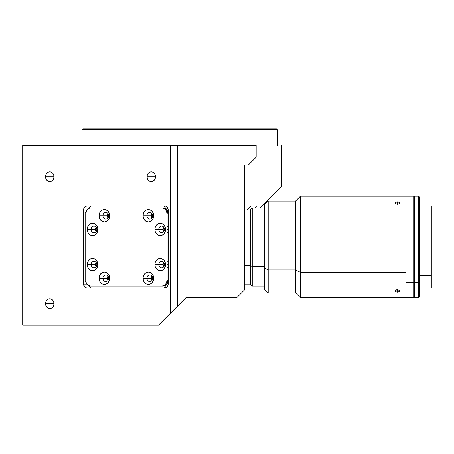 <?xml version="1.0" encoding="UTF-8"?>
<svg xmlns="http://www.w3.org/2000/svg" width="454" height="454" viewBox="0 0 454 454"><rect width="100%" height="100%" fill="white"/><g stroke="black" fill="none" stroke-linecap="round" stroke-linejoin="round"><path stroke-width="0.68" d="M230.819 128.845L276.452 128.845L277.428 129.821L277.428 145.445L277.428 129.821L276.452 128.845L83.071 128.845L82.095 129.821L277.428 129.821L82.095 129.821L82.095 145.445L82.095 129.821L83.071 128.845L128.703 128.845M45.536 176.702A4.886 4.228 90 0 1 49.764 171.816A4.886 4.228 90 0 1 53.998 176.702L45.536 176.702L53.998 176.702A4.886 4.228 90 0 1 49.764 181.583A4.886 4.228 90 0 1 45.536 176.702L45.86 174.83L46.773 173.246L48.147 172.191L49.764 171.816L51.387 172.191L52.755 173.246L53.674 174.83L53.998 176.702L53.674 178.57L52.755 180.153L51.387 181.214L49.764 181.583L48.147 181.214L46.773 180.153L45.86 178.57L45.536 176.702M147.039 176.702A4.886 4.228 90 0 1 151.267 171.816A4.886 4.228 90 0 1 155.495 176.702L147.039 176.702L155.495 176.702A4.886 4.228 90 0 1 151.267 181.583A4.886 4.228 90 0 1 147.039 176.702L147.357 174.83L148.276 173.246L149.65 172.191L151.267 171.816L152.884 172.191L154.258 173.246L155.172 174.83L155.495 176.702L155.172 178.57L154.258 180.153L152.884 181.214L151.267 181.583L149.65 181.214L148.276 180.153L147.357 178.57L147.039 176.702M45.536 303.669A4.886 4.228 90 0 1 49.764 298.789A4.886 4.228 90 0 1 53.998 303.669L45.536 303.669L53.998 303.669A4.886 4.228 90 0 1 49.764 308.555A4.886 4.228 90 0 1 45.536 303.669L45.86 301.802L46.773 300.219L48.147 299.158L49.764 298.789L51.387 299.158L52.755 300.219L53.674 301.802L53.998 303.669L53.674 305.536L52.755 307.125L51.387 308.181L49.764 308.555L48.147 308.181L46.773 307.125L45.86 305.536L45.536 303.669M233.481 128.845L126.042 128.845M132.789 128.845L134.18 128.845M225.343 128.845L226.733 128.845M281.338 186.883L262.219 206.002L244.434 206.002L262.219 206.002L281.338 186.883L281.338 145.445L281.338 186.883M256.158 157.169L248.344 164.978L244.434 164.978L248.344 164.978L256.158 157.169L256.158 145.445L256.158 157.169M256.158 145.445L22.7 145.445L22.7 325.155L22.7 145.445L170.471 145.445L170.471 313.175L170.471 145.445L177.718 145.445L177.718 305.928L177.718 145.445L179.977 145.445L179.977 303.669L179.977 145.445L256.158 145.445M168.179 209.907L168.179 284.136A3.904 3.382 90 0 1 164.796 288.04L86.981 288.04A3.904 3.382 90 0 1 83.593 284.136L87.066 284.136L83.593 284.136L83.593 209.907L87.066 209.907L83.593 209.907A3.904 3.382 90 0 1 86.981 206.002L164.796 206.002A3.904 3.382 90 0 1 168.179 209.907L168.179 284.136L167.611 286.304L166.675 287.382L164.796 288.04L86.981 288.04L85.687 287.745L84.586 286.9L83.593 284.136L83.593 209.907L84.166 207.739L85.097 206.661L86.981 206.002L164.796 206.002L166.09 206.298L167.186 207.143L168.179 209.907M108.41 214.379L108.41 217.16M108.41 276.889L108.41 279.664M158.486 325.155L179.977 303.669L158.486 325.155L22.7 325.155L158.486 325.155M185.834 297.807L179.977 303.669L185.834 297.807L236.619 297.807L244.434 289.998L244.434 164.978L244.434 289.998L236.619 297.807L185.834 297.807M256.692 206.002L254.739 207.955L256.692 206.002M247.26 209.907L251.17 206.002M260.267 207.955L262.219 206.002L260.267 207.955M96.18 262.491A3.32 2.877 -90 0 0 95.527 264.603L91.084 264.603A3.32 2.877 90 0 1 93.961 261.283A3.32 2.877 90 0 1 96.833 264.603A3.32 2.877 90 0 1 93.961 267.922A3.32 2.877 90 0 1 91.084 264.603A3.32 2.877 -90 0 0 93.961 267.922A3.32 2.877 -90 0 0 96.833 264.603L97.871 264.603A6.152 5.329 90 0 1 92.542 270.754A6.152 5.329 90 0 1 87.213 264.603L95.527 264.603A3.32 2.877 -90 0 0 96.18 266.708M108.024 276.168A3.32 2.877 -90 0 0 107.365 278.274L102.922 278.274A3.32 2.877 90 0 1 105.799 274.954A3.32 2.877 90 0 1 108.676 278.274A3.32 2.877 90 0 1 105.799 281.599A3.32 2.877 90 0 1 102.922 278.274A3.32 2.877 -90 0 0 105.799 281.599A3.32 2.877 -90 0 0 108.676 278.274L109.715 278.274A6.152 5.329 90 0 1 104.386 284.431A6.152 5.329 90 0 1 99.057 278.274L107.365 278.274A3.32 2.877 -90 0 0 108.024 280.385M96.18 227.335A3.32 2.877 -90 0 0 95.527 229.44L91.084 229.44A3.32 2.877 90 0 1 93.961 226.12A3.32 2.877 90 0 1 96.833 229.44A3.32 2.877 90 0 1 93.961 232.76A3.32 2.877 90 0 1 91.084 229.44A3.32 2.877 -90 0 0 93.961 232.76A3.32 2.877 -90 0 0 96.833 229.44L97.871 229.44A6.152 5.329 90 0 1 92.542 235.598A6.152 5.329 90 0 1 87.213 229.44L95.527 229.44A3.32 2.877 -90 0 0 96.18 231.551M108.024 213.658A3.32 2.877 -90 0 0 107.365 215.769L102.922 215.769A3.32 2.877 90 0 1 105.799 212.449A3.32 2.877 90 0 1 108.676 215.769A3.32 2.877 90 0 1 105.799 219.089A3.32 2.877 90 0 1 102.922 215.769A3.32 2.877 -90 0 0 105.799 219.089A3.32 2.877 -90 0 0 108.676 215.769L109.715 215.769A6.152 5.329 90 0 1 104.386 221.921A6.152 5.329 90 0 1 99.057 215.769L107.365 215.769A3.32 2.877 -90 0 0 108.024 217.875M152.005 213.658A3.32 2.877 -90 0 0 151.352 215.769L146.909 215.769A3.32 2.877 90 0 1 149.786 212.449A3.32 2.877 90 0 1 152.657 215.769A3.32 2.877 90 0 1 149.786 219.089A3.32 2.877 90 0 1 146.909 215.769A3.32 2.877 -90 0 0 149.786 219.089A3.32 2.877 -90 0 0 152.657 215.769L153.696 215.769A6.152 5.329 90 0 1 148.367 221.921A6.152 5.329 90 0 1 143.038 215.769L151.352 215.769A3.32 2.877 -90 0 0 152.005 217.875M163.849 227.335A3.32 2.877 -90 0 0 163.19 229.44L158.747 229.44A3.32 2.877 90 0 1 161.624 226.12A3.32 2.877 90 0 1 164.501 229.44A3.32 2.877 90 0 1 161.624 232.76A3.32 2.877 90 0 1 158.747 229.44A3.32 2.877 -90 0 0 161.624 232.76A3.32 2.877 -90 0 0 164.501 229.44L165.54 229.44A6.152 5.329 90 0 1 160.211 235.598A6.152 5.329 90 0 1 154.882 229.44L163.19 229.44A3.32 2.877 -90 0 0 163.849 231.551M166.976 232.596A3.32 2.877 -90 0 0 167.952 231.949M167.952 229.44L166.976 229.44L167.952 229.44M163.849 262.491A3.32 2.877 -90 0 0 163.19 264.603L158.747 264.603A3.32 2.877 90 0 1 161.624 261.283A3.32 2.877 90 0 1 164.501 264.603A3.32 2.877 90 0 1 161.624 267.922A3.32 2.877 90 0 1 158.747 264.603A3.32 2.877 -90 0 0 161.624 267.922A3.32 2.877 -90 0 0 164.501 264.603L165.54 264.603A6.152 5.329 90 0 1 160.211 270.754A6.152 5.329 90 0 1 154.882 264.603L163.19 264.603A3.32 2.877 -90 0 0 163.849 266.708M166.976 267.752A3.32 2.877 -90 0 0 167.952 267.111M167.952 264.603L166.976 264.603L167.952 264.603M152.005 276.168A3.32 2.877 -90 0 0 151.352 278.274L146.909 278.274A3.32 2.877 90 0 1 149.786 274.954A3.32 2.877 90 0 1 152.657 278.274A3.32 2.877 90 0 1 149.786 281.599A3.32 2.877 90 0 1 146.909 278.274A3.32 2.877 -90 0 0 149.786 281.599A3.32 2.877 -90 0 0 152.657 278.274L153.696 278.274A6.152 5.329 90 0 1 148.367 284.431A6.152 5.329 90 0 1 143.038 278.274L151.352 278.274A3.32 2.877 -90 0 0 152.005 280.385M91.827 286.088L162.878 286.088A5.862 5.073 -90 0 0 167.952 280.231L166.976 280.231A5.862 5.073 90 0 1 161.902 286.088L90.851 286.088A5.862 5.073 90 0 1 85.778 280.231L85.778 213.817L86.629 210.56L90.982 206.002L88.899 208.403L90.851 207.955L162.878 207.955L91.827 207.955M85.063 212.841L86.164 211.564L85.063 212.841L85.063 281.208L86.164 282.479L85.778 280.231L85.778 213.817A5.862 5.073 90 0 1 90.851 207.955L161.902 207.955A5.862 5.073 90 0 1 166.976 213.817L167.952 213.817A5.862 5.073 -90 0 0 162.878 207.955L164.819 208.403L166.465 209.669L167.566 211.57L167.952 213.817L167.952 280.231L167.566 282.473L166.465 284.374L164.819 285.645L162.878 286.088M163.724 288.04L168.179 282.899L163.724 288.04M161.902 207.955L163.843 208.403L165.489 209.669L166.59 211.57L166.976 213.817L166.976 280.231L166.59 282.473L165.489 284.374L163.843 285.645L161.902 286.088L90.851 286.088L88.91 285.645L90.982 288.04L87.264 284.374L85.063 281.208M146.909 278.274L143.038 278.274A6.152 5.329 90 0 1 148.367 272.122A6.152 5.329 90 0 1 153.696 278.274L152.657 278.274A3.32 2.877 -90 0 0 149.786 274.954A3.32 2.877 -90 0 0 146.909 278.274M167.952 262.094A3.32 2.877 -90 0 0 166.976 261.453M158.747 264.603L154.882 264.603A6.152 5.329 90 0 1 160.211 258.451A6.152 5.329 90 0 1 165.54 264.603L164.501 264.603A3.32 2.877 -90 0 0 161.624 261.283A3.32 2.877 -90 0 0 158.747 264.603M167.952 226.932A3.32 2.877 -90 0 0 166.976 226.291M158.747 229.44L154.882 229.44A6.152 5.329 90 0 1 160.211 223.289A6.152 5.329 90 0 1 165.54 229.44L164.501 229.44A3.32 2.877 -90 0 0 161.624 226.12A3.32 2.877 -90 0 0 158.747 229.44M146.909 215.769L143.038 215.769A6.152 5.329 90 0 1 148.367 209.617A6.152 5.329 90 0 1 153.696 215.769L152.657 215.769A3.32 2.877 -90 0 0 149.786 212.449A3.32 2.877 -90 0 0 146.909 215.769M102.922 215.769L99.057 215.769A6.152 5.329 90 0 1 104.386 209.617A6.152 5.329 90 0 1 109.715 215.769L108.676 215.769A3.32 2.877 -90 0 0 105.799 212.449A3.32 2.877 -90 0 0 102.922 215.769M91.084 229.44L87.213 229.44A6.152 5.329 90 0 1 92.542 223.289A6.152 5.329 90 0 1 97.871 229.44L96.833 229.44A3.32 2.877 -90 0 0 93.961 226.12A3.32 2.877 -90 0 0 91.084 229.44M102.922 278.274L99.057 278.274A6.152 5.329 90 0 1 104.386 272.122A6.152 5.329 90 0 1 109.715 278.274L108.676 278.274A3.32 2.877 -90 0 0 105.799 274.954A3.32 2.877 -90 0 0 102.922 278.274M91.084 264.603L87.213 264.603A6.152 5.329 90 0 1 92.542 258.451A6.152 5.329 90 0 1 97.871 264.603L96.833 264.603A3.32 2.877 -90 0 0 93.961 261.283A3.32 2.877 -90 0 0 91.084 264.603M87.213 264.603L87.616 266.958L88.774 268.955L90.505 270.289L92.542 270.754L94.58 270.289L96.31 268.955L97.462 266.958L97.871 264.603L97.462 262.247L96.31 260.25L94.58 258.916L92.542 258.451L90.505 258.916L88.774 260.25L87.616 262.247L87.213 264.603M99.057 278.274L99.46 280.629L100.618 282.626L102.343 283.96L104.386 284.431L106.423 283.96L108.154 282.626L109.306 280.629L109.715 278.274L109.306 275.918L108.154 273.927L106.423 272.593L104.386 272.122L102.343 272.593L100.618 273.927L99.46 275.918L99.057 278.274M87.213 229.44L87.616 231.795L88.774 233.793L90.505 235.127L92.542 235.598L94.58 235.127L96.31 233.793L97.462 231.795L97.871 229.44L97.462 227.085L96.31 225.093L94.58 223.76L92.542 223.289L90.505 223.76L88.774 225.093L87.616 227.085L87.213 229.44M99.057 215.769L99.46 218.124L100.618 220.116L102.343 221.456L104.386 221.921L106.423 221.456L108.154 220.116L109.306 218.124L109.715 215.769L109.306 213.414L108.154 211.416L106.423 210.083L104.386 209.617L102.343 210.083L100.618 211.416L99.46 213.414L99.057 215.769M143.038 215.769L143.441 218.124L144.599 220.116L146.33 221.456L148.367 221.921L150.405 221.456L152.135 220.116L153.287 218.124L153.696 215.769L153.287 213.414L152.135 211.416L150.405 210.083L148.367 209.617L146.33 210.083L144.599 211.416L143.441 213.414L143.038 215.769M154.882 229.44L155.285 231.795L156.443 233.793L158.168 235.127L160.211 235.598L162.248 235.127L163.979 233.793L165.131 231.795L165.54 229.44L165.131 227.085L163.979 225.093L162.248 223.76L160.211 223.289L158.168 223.76L156.443 225.093L155.285 227.085L154.882 229.44M154.882 264.603L155.285 266.958L156.443 268.955L158.168 270.289L160.211 270.754L162.248 270.289L163.979 268.955L165.131 266.958L165.54 264.603L165.131 262.247L163.979 260.25L162.248 258.916L160.211 258.451L158.168 258.916L156.443 260.25L155.285 262.247L154.882 264.603M143.038 278.274L143.441 280.629L144.599 282.626L146.33 283.96L148.367 284.431L150.405 283.96L152.135 282.626L153.287 280.629L153.696 278.274L153.287 275.918L152.135 273.927L150.405 272.593L148.367 272.122L146.33 272.593L144.599 273.927L143.441 275.918L143.038 278.274M168.179 211.144L163.724 206.002L168.179 211.144M244.434 265.579L250.296 265.579L250.296 209.907L250.296 265.579L252.248 266.555L252.248 207.955L252.248 266.555L264.285 266.555L252.248 266.555L252.248 286.088L252.248 266.555L250.296 265.579L250.296 284.136L250.296 265.579L244.434 265.579M264.285 205.117L264.285 268.019L268.195 269.977L295.543 269.977L300.423 272.417L405.904 272.417L405.904 196.236L405.904 282.428L413.719 282.428L413.719 196.236L413.719 282.428L405.904 282.428L405.904 297.807L405.904 272.417L300.423 272.417L300.423 297.807L300.423 272.417L295.543 269.977L295.543 292.926L295.543 269.977L268.195 269.977L268.195 292.926L268.195 269.977L264.285 268.019L264.285 289.022L268.195 292.926L295.543 292.926L300.423 297.807L405.904 297.807L405.904 196.264M419.695 275.618L431.3 275.618L431.3 206.002L431.3 275.618L419.695 275.618M431.3 288.04L431.3 275.618L431.3 288.04L419.695 288.04L419.695 197.212L419.695 281.747L418.719 282.428L418.719 196.236L418.719 282.428L419.695 281.747L419.695 296.831L419.695 288.046M413.719 297.807L413.719 282.428L413.719 297.807L405.904 297.807L405.904 196.242L413.719 196.236M414.695 297.807L414.695 196.242L414.695 282.428L418.719 282.428L418.719 297.807L418.719 282.428L414.695 282.428L414.695 297.807L418.719 297.807L419.695 296.831M414.695 290.912L413.719 290.912L414.695 290.912M413.719 270.947L414.695 270.947L413.719 270.947M397.988 292.155L395.78 291.843L395.111 290.764L397.029 289.76L399.231 290.117L399.9 291.241L397.988 292.155M396.575 289.834L397.505 289.731L397.505 292.177L395.78 291.843L395.065 291.008L396.575 289.834M395.065 291.003L395.252 290.532M397.505 201.871L397.505 204.311L395.78 203.925L395.065 203.04L396.575 201.956L399.231 202.2L399.951 203.04L399.764 203.511L397.505 204.311L397.505 201.871L399.764 202.58L399.537 203.732L397.505 204.311L395.479 203.732L395.252 202.58L397.505 201.871M405.904 196.236L300.423 196.236L300.423 272.417L300.423 196.236L295.543 201.116L295.543 269.977L295.543 201.116L268.195 201.116L268.195 269.977L268.195 201.116L264.285 205.026L264.285 288.999M397.505 292.177L397.505 289.731L399.764 290.532L399.764 291.462L397.505 292.177M399.951 291.003L399.764 291.462M399.951 203.04L399.764 203.511M395.065 203.04L395.252 202.58M244.434 209.907L250.296 209.907L252.248 207.955L264.285 207.955M244.434 284.136L250.296 284.136L252.248 286.088L264.285 286.088M419.695 206.002L431.3 206.002M414.695 196.236L418.719 196.236L419.695 197.212M413.719 297.614L414.695 297.614M414.695 196.429L413.719 196.429"/></g></svg>
